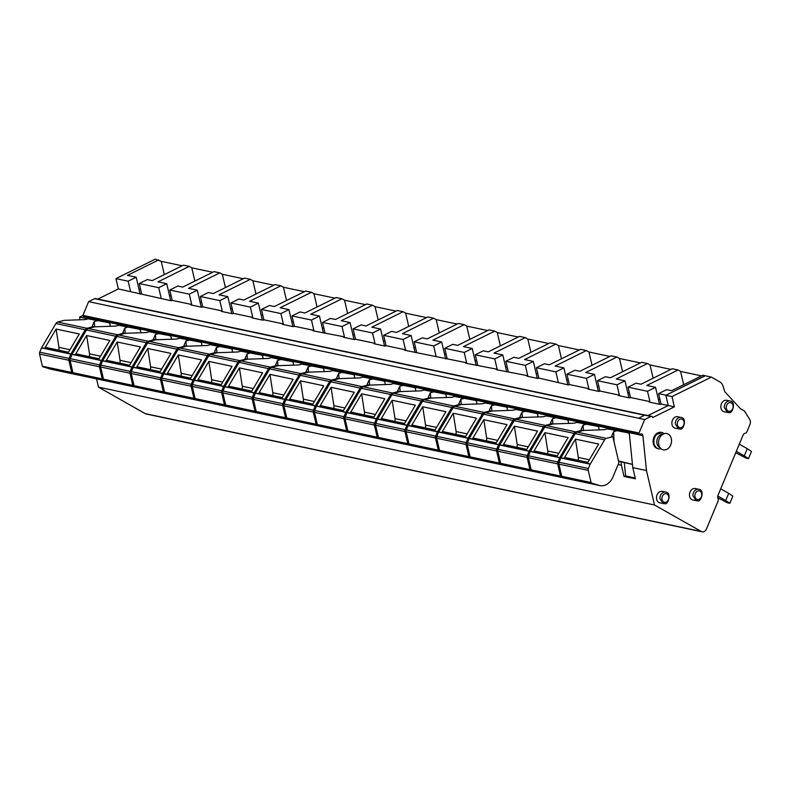 <?xml version="1.0" encoding="UTF-8"?>
<svg xmlns="http://www.w3.org/2000/svg" width="791" height="791" viewBox="0 0 791 791"><rect width="100%" height="100%" fill="white"/><g stroke="black" fill="none" stroke-linecap="round" stroke-linejoin="round"><path stroke-width="1.19" d="M702.131 531.829L146.127 413.97A4.894 3.767 102 0 1 145.277 413.653L98.48 387.135L654.493 504.994L701.291 531.503A4.894 3.767 102 0 0 702.131 531.829A4.894 3.767 102 0 0 706.492 528.932L718.02 501.227A2.937 2.264 102 0 0 717.991 498.34A2.937 2.264 102 0 1 717.951 495.443L743.075 435.099A2.937 2.264 102 0 1 745.043 433.349A2.937 2.264 102 0 0 747.011 431.589L749.937 424.559A4.894 3.767 102 0 0 749.69 419.418L744.44 410.974L740.425 408.7L724.783 391.703L723.023 386.087A9.008 6.931 102 0 0 719.869 381.915L711.356 377.099L705.127 375.735L665.874 395.282L705.246 375.804M633.502 433.122L83.609 316.558A0.979 0.751 102 0 1 83.075 315.995L82.917 315.372L632.919 431.698A1.127 0.86 102 0 0 633.739 433.122M647.938 415.562L668.247 405.516L665.864 395.292L671.964 396.588L711.356 377.099M647.987 415.572L668.247 405.546L674.357 406.841L671.964 396.588M633.067 432.786A1.127 0.86 102 0 0 633.502 433.072L639.612 434.368A1.127 0.86 102 0 0 640.226 434.219A2.413 1.859 102 0 1 641.541 433.893A2.413 1.859 102 0 1 642.915 435.703L646.465 470.546L654.493 504.994M651.636 416.343L645.525 415.048A1.79 1.374 102 0 0 644.546 415.235L638.515 418.251L644.764 415.156L650.874 416.452A1.79 1.374 102 0 1 652.634 417.589L674.357 406.841M79.94 319.88L79.654 317.072L86.98 318.625L86.891 317.715A2.225 1.711 102 0 0 86.792 317.24M82.917 315.372L88.632 301.648L94.643 298.672L644.546 415.235M645.06 415.057L95.464 298.563A1.958 1.513 102 0 0 94.643 298.672M97.896 299.077L118.353 288.952L115.951 278.61L155.234 259.171L161.235 261.346L182.167 265.786M98.48 387.135L96.561 378.889M678.045 369.99L646.781 385.454L655.541 387.313L647.513 391.288L628.044 387.155L636.063 383.19L640.987 384.228L672.251 368.764L678.045 369.99L680.586 371.434L701.518 375.873M647.493 363.514L616.229 378.988L624.989 380.837L616.96 384.812L597.492 380.679L605.51 376.714L610.434 377.752L641.699 362.288L647.493 363.514L650.034 364.958L670.976 369.397M616.94 357.038L585.676 372.512L594.437 374.361L586.418 378.335L566.939 374.202L574.958 370.237L579.892 371.276L611.146 355.812L616.94 357.038L619.482 358.481L640.423 362.921M586.388 350.561L555.134 366.035L563.884 367.884L555.865 371.859L536.387 367.726L544.416 363.761L549.34 364.799L580.594 349.335L586.388 350.561L588.939 352.005L609.871 356.444M555.836 344.095L524.581 359.559L533.332 361.408L525.313 365.383L505.845 361.25L513.863 357.285L518.787 358.333L550.052 342.859L555.836 344.095L558.387 345.529L579.319 349.968M525.293 337.619L494.029 353.083L502.789 354.941L494.761 358.906L475.292 354.773L483.311 350.809L488.235 351.857L519.499 336.383L525.293 337.619L527.834 339.052L548.776 343.492M494.741 331.142L463.477 346.606L472.237 348.465L464.218 352.43L444.74 348.297L452.759 344.332L457.692 345.38L488.947 329.906L494.741 331.142L497.282 332.576L518.224 337.015M464.188 324.666L432.934 340.13L441.685 341.989L433.666 345.954L414.187 341.831L422.216 337.856L427.14 338.904L458.394 323.44L464.188 324.666L466.73 326.11L487.671 330.539M433.636 318.19L402.382 333.654L411.132 335.513L403.113 339.477L383.645 335.354L391.664 331.38L396.588 332.428L427.852 316.964L433.636 318.19L436.187 319.633L457.119 324.063M403.094 311.713L371.829 327.177L380.59 329.036L372.561 333.001L353.093 328.878L361.111 324.903L366.035 325.951L397.3 310.487L403.094 311.713L405.635 313.157L426.576 317.596M372.541 305.237L341.277 320.701L350.037 322.56L342.019 326.525L322.54 322.402L330.559 318.427L335.493 319.475L366.747 304.011L372.541 305.237L375.082 306.681L396.024 311.12M341.989 298.761L310.734 314.225L319.485 316.084L311.466 320.048L291.988 315.925L300.016 311.951L304.94 312.999L336.195 297.535L341.989 298.761L344.53 300.204L365.472 304.644M311.436 292.284L280.182 307.748L288.933 309.607L280.914 313.572L261.445 309.449L269.464 305.484L274.388 306.522L305.652 291.058L311.436 292.284L313.987 293.728L334.919 298.167M280.894 285.808L249.63 301.272L258.39 303.131L250.361 307.106L230.893 302.973L238.912 299.008L243.836 300.046L275.1 284.582L280.894 285.808L283.435 287.252L304.377 291.691M250.342 279.332L219.077 294.796L227.838 296.655L219.819 300.629L200.341 296.496L208.359 292.532L213.293 293.57L244.548 278.106L250.342 279.332L252.883 280.775L273.824 285.215M219.789 272.855L188.535 288.329L197.285 290.178L189.267 294.153L169.788 290.02L177.817 286.055L182.741 287.093L213.995 271.629L219.789 272.855L222.33 274.299L243.272 278.739M189.237 266.379L157.982 281.853L166.733 283.702L158.714 287.677L139.246 283.544L147.264 279.579L152.188 280.617L183.453 265.153L189.237 266.379L191.788 267.823L212.72 272.262M665.844 395.174L658.587 393.631L666.615 389.666L671.539 390.705L702.794 375.241L705.127 375.735M658.587 393.631L660.999 403.974L668.237 405.506M660.999 403.974L660.139 404.399L649.065 402.046L649.925 401.62L630.447 397.497L629.587 397.922L618.513 395.569L619.373 395.144L599.904 391.021L599.044 391.446L587.96 389.093L588.82 388.668L569.352 384.545L568.492 384.97L538.8 378.068L537.939 378.494L526.865 376.14L527.726 375.715L496.313 369.674L497.173 369.249L465.761 363.198L466.621 362.772L404.666 350.245L405.526 349.82L386.048 345.687L385.187 346.112L374.113 343.769L374.974 343.343L355.505 339.21L354.645 339.636L343.561 337.292L344.421 336.867L313.018 330.816L313.879 330.391L294.4 326.258L293.54 326.693L282.466 324.34L283.326 323.915L263.848 319.791L262.988 320.217L251.914 317.863L252.774 317.438L233.305 313.315L232.445 313.74L221.361 311.387L222.222 310.962L202.753 306.839L201.893 307.264L190.819 304.911L191.679 304.486L172.201 300.362L171.34 300.788L118.353 288.952M88.632 301.648L638.525 418.212M632.919 431.698L639.029 432.993A1.127 0.86 102 0 0 639.612 434.368M638.515 418.251L644.625 419.546L639.029 432.993M108.921 322.758L88.137 318.803L108.921 322.758L109.989 323.677L110.265 326.376M139.473 329.234L118.69 325.279L139.473 329.234L140.541 330.154L140.818 332.843M170.025 335.71L149.232 331.755L170.025 335.71L171.093 336.63L171.37 339.319M200.578 342.187L179.784 338.232L200.578 342.187L201.646 343.106L201.913 345.796M231.12 348.663L210.337 344.708L231.12 348.663L232.188 349.582L232.465 352.272M261.673 355.139L240.889 351.184L261.673 355.139L262.741 356.059L263.017 358.748M292.225 361.616L271.432 357.651L292.225 361.616L293.293 362.535L293.57 365.224M322.777 368.092L301.984 364.127L322.777 368.092L323.845 369.011L324.112 371.701M353.32 374.568L332.536 370.603L353.32 374.568L354.388 375.488L354.665 378.177M383.872 381.044L363.089 377.08L383.872 381.044L384.94 381.964L385.217 384.653M414.425 387.521L393.631 383.556L414.425 387.521L415.493 388.44L415.769 391.13M444.977 393.997L424.184 390.032L444.977 393.997L446.045 394.907L446.312 397.606M475.52 400.464L454.736 396.509L475.52 400.464L476.587 401.383L476.864 404.082M506.072 406.94L485.288 402.985L506.072 406.94L507.14 407.859L507.417 410.559M536.624 413.416L515.831 409.461L536.624 413.416L537.692 414.336L537.969 417.025M567.177 419.892L546.383 415.937L567.177 419.892L568.245 420.812L568.521 423.501M597.719 426.369L576.936 422.414L597.719 426.369L598.797 427.288L599.064 429.978M618.137 464.535L621.41 465.237L621.064 461.855M628.272 432.845L607.488 428.89L628.272 432.845L629.339 433.765L632.79 467.649L646.465 470.546M632.79 467.649L635.41 478.842L624.02 476.429L625.632 475.955L624.277 462.646M621.41 465.237L624.02 476.429M82.936 315.441L79.654 317.072M115.951 278.61L128.162 281.2L130.574 291.533M128.162 281.2L136.19 277.226L127.43 275.377L158.694 259.913M658.438 399.762L659.852 399.06M680.586 371.434L683.681 384.703M139.087 289.674L140.501 288.972M161.235 261.346L164.33 274.615M169.64 296.15L171.054 295.448M191.788 267.823L194.873 281.092M200.192 302.627L201.606 301.925M222.33 274.299L225.425 287.568M230.735 309.103L232.159 308.401M252.883 280.775L255.977 294.044M261.287 315.579L262.701 314.877M283.435 287.252L286.53 300.521M291.839 322.056L293.253 321.354M313.987 293.728L317.072 306.997M322.392 328.532L323.806 327.83M344.53 300.204L347.625 313.473M352.934 334.998L354.358 334.296M375.082 306.681L378.177 319.95M383.487 341.475L384.91 340.773M405.635 313.157L408.729 326.416M414.039 347.951L415.453 347.249M436.187 319.633L439.282 332.892M444.591 354.427L446.005 353.725M466.73 326.11L469.824 339.369M475.134 360.904L476.558 360.202M497.282 332.576L500.377 345.845M505.686 367.38L507.11 366.678M527.834 339.052L530.929 352.321M536.239 373.856L537.653 373.154M558.387 345.529L561.481 358.798M566.791 380.333L568.205 379.631M588.939 352.005L592.024 365.274M597.334 386.809L598.757 386.107M619.482 358.481L622.576 371.75M627.886 393.285L629.31 392.583M650.034 364.958L653.129 378.227M647.513 391.288L649.925 401.62M655.541 387.313L659.486 404.26M628.044 387.155L630.447 397.497M616.96 384.812L619.373 395.144M624.989 380.837L628.934 397.784M597.492 380.679L599.904 391.021M586.418 378.335L588.82 388.668M594.437 374.361L598.382 391.308M566.939 374.202L569.352 384.545M555.865 371.859L558.278 382.191M563.884 367.884L567.839 384.831M536.387 367.726L538.8 378.068M525.313 365.383L527.726 375.715M533.332 361.408L537.287 378.355M505.845 361.25L508.247 371.592M494.761 358.906L497.173 369.249M502.789 354.941L506.734 371.879M475.292 354.773L477.705 365.116M464.218 352.43L466.621 362.772M472.237 348.465L476.182 365.402M444.74 348.297L447.152 358.639M433.666 345.954L436.078 356.296M441.685 341.989L445.64 358.926M414.187 341.831L416.6 352.163M403.113 339.477L405.526 349.82M411.132 335.513L415.087 352.45M383.645 335.354L386.048 345.687M372.561 333.001L374.974 343.343M380.59 329.036L384.535 345.974M353.093 328.878L355.505 339.21M342.019 326.525L344.421 336.867M350.037 322.56L353.982 339.497M322.54 322.402L324.953 332.734M311.466 320.048L313.879 330.391M319.485 316.084L323.44 333.021M291.988 315.925L294.4 326.258M280.914 313.572L283.326 323.915M288.933 309.607L292.888 326.545M261.445 309.449L263.848 319.791M250.361 307.106L252.774 317.438M258.39 303.131L262.335 320.078M230.893 302.973L233.305 313.315M219.819 300.629L222.222 310.962M227.838 296.655L231.783 313.602M200.341 296.496L202.753 306.839M189.267 294.153L191.679 304.486M197.285 290.178L201.24 307.126M169.788 290.02L172.201 300.362M158.714 287.677L161.127 298.009M166.733 283.702L170.688 300.649M139.246 283.544L141.648 293.886M136.19 277.226L140.136 294.173M635.203 477.991L625.632 475.955M632.464 464.426L618.582 461.252M730.004 401.007A5.873 4.528 102 0 0 728.818 400.968C726.029 401.66 724.487 403.776 724.19 407.335L727.562 412.507L728.936 412.556C732.318 414.395 736.54 401.521 730.004 401.007L726.642 400.295A5.873 4.528 102 0 0 725.456 400.256A5.873 4.528 102 0 0 720.878 405.862A5.873 4.528 102 0 0 724.21 411.795L728.748 412.556M681.031 417.44A5.873 4.528 102 0 0 679.845 417.391C677.056 418.083 675.514 420.209 675.217 423.758L678.589 428.93L679.973 428.989C683.345 430.828 687.567 417.945 681.031 417.44L677.669 416.719A5.873 4.528 102 0 0 676.483 416.679A5.873 4.528 102 0 0 671.905 422.285A5.873 4.528 102 0 0 675.237 428.218L679.776 428.979M698.641 489.253A5.873 4.528 102 0 0 697.454 489.204C694.666 489.896 693.124 492.022 692.837 495.571L696.209 500.743L697.583 500.802C700.955 502.641 705.186 489.758 698.641 489.253L695.279 488.541A5.873 4.528 102 0 0 694.102 488.492A5.873 4.528 102 0 0 689.515 494.098A5.873 4.528 102 0 0 692.847 500.031L697.385 500.792M665.656 492.091A5.873 4.528 102 0 0 664.47 492.042C661.681 492.734 660.139 494.859 659.842 498.419L663.214 503.58L664.588 503.64C667.97 505.479 672.192 492.605 665.656 492.091L662.294 491.379A5.873 4.528 102 0 0 661.108 491.33A5.873 4.528 102 0 0 656.53 496.946A5.873 4.528 102 0 0 659.852 502.868L664.4 503.63M717.763 496.016L725.713 500.515L728.689 493.366L732.852 496.145L729.875 503.294L727.374 502.76L717.763 497.747M720.7 488.838L728.689 493.366M725.713 500.515L729.875 503.294M736.322 451.315L744.311 455.843L747.287 448.695L751.45 451.473L748.474 458.622L745.962 458.088L735.739 452.719M739.298 444.166L747.287 448.695M744.311 455.843L748.474 458.622M587.842 462.33L565.585 457.613A1.958 1.513 102 0 0 563.993 458.473L575.443 439.143L578.3 457.455L589.335 459.798M569.876 479.188L599.202 485.407A14.683 11.311 102 0 0 599.914 485.585L570.588 479.366A14.683 11.311 102 0 1 569.876 479.188L562.223 476.884A0.979 0.751 102 0 1 561.739 476.301L558.901 464.139A2.452 1.889 102 0 1 559.069 462.28L560.859 457.979A0.979 0.751 102 0 1 560.938 457.821L587.209 463.397L598.658 444.058L575.443 439.143M578.083 460.263A4.894 3.767 102 0 0 578.3 457.455M587.209 463.397L590.264 464.04A0.979 0.751 102 0 0 590.185 464.188L588.395 468.499A2.452 1.889 102 0 0 588.227 470.358L591.065 482.52A0.979 0.751 102 0 0 591.549 483.103L599.202 485.407M590.264 464.04L604.601 439.845A3.431 2.64 102 0 1 606.4 438.372L612.847 436.662L618.908 462.676L612.985 476.904A14.683 11.311 102 0 1 599.914 485.585M560.938 457.821L575.275 433.626L604.601 439.845M581.078 429.78L581.711 430.057L581.059 429.582L583.056 425.163L583.491 430.442L577.074 432.153A3.431 2.64 102 0 0 575.275 433.626M607.488 428.89L604.443 429.691L583.521 430.442M612.254 436.533L612.847 436.662M611.631 436.256L613.608 431.639L616.654 430.828M614.063 441.872L613.608 431.639M632.454 464.347L618.503 460.926M557.289 455.853L535.032 451.137A1.958 1.513 102 0 0 533.441 451.997L544.89 432.667L547.758 450.989L558.792 453.322M539.324 472.711L568.66 478.931A14.683 11.311 102 0 0 569.362 479.109L540.035 472.899A14.683 11.311 102 0 1 539.324 472.711L531.671 470.408A0.979 0.751 102 0 1 531.186 469.824L528.348 457.663A2.452 1.889 102 0 1 528.517 455.804L530.306 451.503A0.979 0.751 102 0 1 530.385 451.345L556.656 456.921L568.116 437.581L544.89 432.667M547.53 453.787A4.894 3.767 102 0 0 547.758 450.989M556.656 456.921L559.712 457.564A0.979 0.751 102 0 0 559.642 457.712L557.843 462.023A2.452 1.889 102 0 0 557.675 463.882L560.512 476.044A0.979 0.751 102 0 0 560.997 476.627L568.66 478.931M559.712 457.564L574.048 433.369A3.431 2.64 102 0 1 575.848 431.896L582.295 430.185L582.423 430.729M530.385 451.345L544.722 427.15L574.048 433.369M550.536 423.304L551.159 423.58L550.506 423.106L552.504 418.686L552.949 423.966L546.522 425.677A3.431 2.64 102 0 0 544.722 427.15M569.362 479.109A14.683 11.311 102 0 0 569.975 479.217M576.936 422.414L573.89 423.225L552.968 423.966M581.711 430.057L582.295 430.185M583.056 425.163L586.101 424.352M526.737 449.377L504.48 444.661A1.958 1.513 102 0 0 502.888 445.521L514.348 426.191L517.205 444.512L528.24 446.846M508.781 466.235L538.107 472.454A14.683 11.311 102 0 0 538.809 472.632L509.483 466.423A14.683 11.311 102 0 1 508.781 466.235L501.118 463.931A0.979 0.751 102 0 1 500.634 463.348L497.796 451.186A2.452 1.889 102 0 1 497.964 449.328L499.764 445.026A0.979 0.751 102 0 1 499.833 444.878L526.104 450.445L537.564 431.105L514.348 426.191M516.978 447.31A4.894 3.767 102 0 0 517.205 444.512M526.104 450.445L529.159 451.088A0.979 0.751 102 0 0 529.09 451.236L527.3 455.547A2.452 1.889 102 0 0 527.132 457.406L529.96 469.567A0.979 0.751 102 0 0 530.445 470.151L538.107 472.454M529.159 451.088L543.496 426.893A3.431 2.64 102 0 1 545.306 425.42L551.742 423.709L551.871 424.253M499.833 444.878L514.17 420.674L543.496 426.893M519.984 416.827L520.607 417.104L519.954 416.63L521.961 412.21L522.396 417.5L515.979 419.2A3.431 2.64 102 0 0 514.17 420.674M538.809 472.632A14.683 11.311 102 0 0 539.432 472.741M546.383 415.937L543.338 416.748L522.416 417.49M551.159 423.58L551.742 423.709M552.504 418.686L555.549 417.875M496.184 442.901L473.938 438.184A1.958 1.513 102 0 0 472.336 439.045L483.795 419.714L486.653 438.036L497.687 440.369M478.229 459.759L507.555 465.978A14.683 11.311 102 0 0 508.267 466.156L478.941 459.947A14.683 11.311 102 0 1 478.229 459.759L470.576 457.455A0.979 0.751 102 0 1 470.081 456.872L467.254 444.71A2.452 1.889 102 0 1 467.422 442.851L469.211 438.55A0.979 0.751 102 0 1 469.281 438.402L495.562 443.969L507.011 424.629L483.795 419.714M486.425 440.834A4.894 3.767 102 0 0 486.653 438.036M495.562 443.969L498.617 444.611A0.979 0.751 102 0 0 498.538 444.76L496.748 449.07A2.452 1.889 102 0 0 496.58 450.929L499.418 463.091A0.979 0.751 102 0 0 499.902 463.674L507.555 465.978M498.617 444.611L512.954 420.416A3.431 2.64 102 0 1 514.753 418.943L521.2 417.233L521.328 417.777M469.281 438.402L483.617 414.197L512.954 420.416M489.431 410.351L490.054 410.628L489.411 410.153L491.409 405.734L491.844 411.023L485.427 412.724A3.431 2.64 102 0 0 483.617 414.197M508.267 466.156A14.683 11.311 102 0 0 508.88 466.265M515.831 409.461L512.795 410.272L491.864 411.013M520.607 417.104L521.2 417.233M521.961 412.21L524.997 411.399M465.642 436.424L443.385 431.708A1.958 1.513 102 0 0 441.793 432.568L453.243 413.238L456.1 431.56L467.135 433.893M447.676 453.283L477.003 459.502A14.683 11.311 102 0 0 477.715 459.69L448.388 453.47A14.683 11.311 102 0 1 447.676 453.283L440.023 450.979A0.979 0.751 102 0 1 439.539 450.395L436.701 438.234A2.452 1.889 102 0 1 436.869 436.375L438.659 432.074A0.979 0.751 102 0 1 438.738 431.926L465.009 437.492L476.459 418.162L453.243 413.238M455.873 434.358A4.894 3.767 102 0 0 456.1 431.56M465.009 437.492L468.064 438.135A0.979 0.751 102 0 0 467.985 438.293L466.196 442.594A2.452 1.889 102 0 0 466.028 444.453L468.865 456.615A0.979 0.751 102 0 0 469.35 457.198L477.003 459.502M468.064 438.135L482.401 413.94A3.431 2.64 102 0 1 484.201 412.467L490.647 410.756L490.776 411.3M438.738 431.926L453.075 407.721L482.401 413.94M458.879 403.875L459.512 404.152L458.859 403.677L460.856 399.257L461.291 404.547L454.874 406.248A3.431 2.64 102 0 0 453.075 407.721M477.715 459.69A14.683 11.311 102 0 0 478.328 459.789M485.288 402.985L482.243 403.796L461.321 404.537M490.054 410.628L490.647 410.756M491.409 405.734L494.454 404.923M435.09 429.948L412.833 425.232A1.958 1.513 102 0 0 411.241 426.092L422.691 406.762L425.558 425.083L436.592 427.417M417.124 446.816L446.46 453.025A14.683 11.311 102 0 0 447.162 453.213L417.836 446.994A14.683 11.311 102 0 1 417.124 446.816L409.471 444.502A0.979 0.751 102 0 1 408.987 443.919L406.149 431.757A2.452 1.889 102 0 1 406.317 429.899L408.107 425.598A0.979 0.751 102 0 1 408.186 425.449L434.457 431.016L445.916 411.686L422.691 406.762M425.331 427.882A4.894 3.767 102 0 0 425.558 425.083M434.457 431.016L437.512 431.668A0.979 0.751 102 0 0 437.443 431.817L435.643 436.118A2.452 1.889 102 0 0 435.475 437.977L438.313 450.138A0.979 0.751 102 0 0 438.797 450.722L446.46 453.025M437.512 431.668L451.849 407.464A3.431 2.64 102 0 1 453.648 405.991L460.095 404.28L460.224 404.834M408.186 425.449L422.523 401.245L451.849 407.464M428.336 397.398L428.959 397.675L428.307 397.201L430.304 392.781L430.749 398.071L424.322 399.771A3.431 2.64 102 0 0 422.523 401.245M447.162 453.213A14.683 11.311 102 0 0 447.775 453.312M454.736 396.509L451.691 397.319L430.769 398.061M459.512 404.152L460.095 404.28M460.856 399.257L463.902 398.446M404.537 423.482L382.28 418.755A1.958 1.513 102 0 0 380.689 419.616L392.148 400.286L395.006 418.607L406.04 420.941M386.581 440.34L415.908 446.549A14.683 11.311 102 0 0 416.61 446.737L387.283 440.518A14.683 11.311 102 0 1 386.581 440.34L378.919 438.026A0.979 0.751 102 0 1 378.434 437.443L375.596 425.281A2.452 1.889 102 0 1 375.765 423.422L377.564 419.121A0.979 0.751 102 0 1 377.633 418.973L403.904 424.54L415.364 405.21L392.148 400.286M394.778 421.405A4.894 3.767 102 0 0 395.006 418.607M403.904 424.54L406.96 425.192A0.979 0.751 102 0 0 406.89 425.34L405.101 429.642A2.452 1.889 102 0 0 404.933 431.5L407.76 443.662A0.979 0.751 102 0 0 408.245 444.245L415.908 446.549M406.96 425.192L421.296 400.988A3.431 2.64 102 0 1 423.106 399.514L429.543 397.804L429.671 398.357M377.633 418.973L391.97 394.768L421.296 400.988M397.784 390.922L398.407 391.199L397.754 390.734L399.752 386.305L400.197 391.594L393.77 393.295A3.431 2.64 102 0 0 391.97 394.768M416.61 446.737A14.683 11.311 102 0 0 417.233 446.846M424.184 390.032L421.138 390.843L400.216 391.585M428.959 397.675L429.543 397.804M430.304 392.781L433.349 391.98M373.985 417.005L351.738 412.289A1.958 1.513 102 0 0 350.136 413.139L361.596 393.809L364.453 412.131L375.488 414.474M356.029 433.864L385.355 440.073A14.683 11.311 102 0 0 386.067 440.261L356.741 434.041A14.683 11.311 102 0 1 356.029 433.864L348.366 431.55A0.979 0.751 102 0 1 347.882 430.976L345.054 418.805A2.452 1.889 102 0 1 345.222 416.956L347.012 412.645A0.979 0.751 102 0 1 347.081 412.497L373.362 418.063L384.812 398.733L361.596 393.809M364.226 414.929A4.894 3.767 102 0 0 364.453 412.131M373.362 418.063L376.417 418.716A0.979 0.751 102 0 0 376.338 418.864L374.548 423.165A2.452 1.889 102 0 0 374.38 425.024L377.218 437.186A0.979 0.751 102 0 0 377.702 437.769L385.355 440.073M376.417 418.716L390.754 394.511A3.431 2.64 102 0 1 392.554 393.038L399 391.327L399.119 391.881M347.081 412.497L361.418 388.302L390.754 394.511M367.232 384.446L367.855 384.733L367.212 384.258L369.209 379.838L369.644 385.118L363.227 386.829A3.431 2.64 102 0 0 361.418 388.302M386.067 440.261A14.683 11.311 102 0 0 386.68 440.369M393.631 383.556L390.596 384.367L369.664 385.108M398.407 391.199L399 391.327M399.752 386.305L402.797 385.504M343.442 410.529L321.186 405.813A1.958 1.513 102 0 0 319.594 406.673L331.043 387.333L333.901 405.654L344.935 407.998M325.477 427.387L354.803 433.597A14.683 11.311 102 0 0 355.515 433.784L326.189 427.565A14.683 11.311 102 0 1 325.477 427.387L317.824 425.074A0.979 0.751 102 0 1 317.339 424.5L314.502 412.329A2.452 1.889 102 0 1 314.67 410.48L316.459 406.169A0.979 0.751 102 0 1 316.538 406.02L342.81 411.587L354.259 392.257L331.043 387.333M333.673 408.453A4.894 3.767 102 0 0 333.901 405.654M342.81 411.587L345.865 412.24A0.979 0.751 102 0 0 345.786 412.388L343.996 416.689A2.452 1.889 102 0 0 343.828 418.548L346.666 430.709A0.979 0.751 102 0 0 347.15 431.293L354.803 433.597M345.865 412.24L360.202 388.035A3.431 2.64 102 0 1 362.001 386.562L368.448 384.851L368.576 385.405M316.538 406.02L330.875 381.826L360.202 388.035M363.089 377.08L360.043 377.89L339.121 378.632L332.675 380.352A3.431 2.64 102 0 0 330.875 381.826M355.515 433.784A14.683 11.311 102 0 0 356.128 433.893M367.855 384.733L368.448 384.851M369.209 379.838L372.254 379.027M312.89 404.053L290.633 399.336A1.958 1.513 102 0 0 289.041 400.197L300.491 380.857L303.358 399.178L314.393 401.521M294.924 420.911L324.261 427.13A14.683 11.311 102 0 0 324.963 427.308L295.636 421.089A14.683 11.311 102 0 1 294.924 420.911L287.271 418.607A0.979 0.751 102 0 1 286.787 418.024L283.949 405.852A2.452 1.889 102 0 1 284.117 404.003L285.907 399.692A0.979 0.751 102 0 1 285.986 399.544L312.257 405.111L323.717 385.781L300.491 380.857M303.131 401.986A4.894 3.767 102 0 0 303.358 399.178M312.257 405.111L315.312 405.763A0.979 0.751 102 0 0 315.243 405.912L313.444 410.213A2.452 1.889 102 0 0 313.276 412.071L316.113 424.233A0.979 0.751 102 0 0 316.598 424.816L324.261 427.13M315.312 405.763L329.649 381.559A3.431 2.64 102 0 1 331.449 380.085L337.895 378.375L338.024 378.929M285.986 399.544L300.323 375.349L329.649 381.559M332.536 370.603L329.491 371.414L308.569 372.156L302.122 373.876A3.431 2.64 102 0 0 300.323 375.349M324.963 427.308A14.683 11.311 102 0 0 325.576 427.417M337.302 378.256L337.895 378.375M336.679 377.969L338.657 373.362L341.702 372.551M338.657 373.362L339.092 378.642M282.338 397.576L260.081 392.86A1.958 1.513 102 0 0 258.489 393.72L269.949 374.38L272.806 392.702L283.84 395.045M264.382 414.435L293.708 420.654A14.683 11.311 102 0 0 294.41 420.832L265.084 414.613A14.683 11.311 102 0 1 264.382 414.435L256.719 412.131A0.979 0.751 102 0 1 256.235 411.547L253.397 399.386A2.452 1.889 102 0 1 253.565 397.527L255.364 393.216A0.979 0.751 102 0 1 255.434 393.068L281.705 398.634L293.164 379.304L269.949 374.38M272.579 395.51A4.894 3.767 102 0 0 272.806 392.702M281.705 398.634L284.76 399.287A0.979 0.751 102 0 0 284.691 399.435L282.891 403.736A2.452 1.889 102 0 0 282.723 405.595L285.561 417.757A0.979 0.751 102 0 0 286.045 418.34L293.708 420.654M284.76 399.287L299.097 375.092A3.431 2.64 102 0 1 300.906 373.609L307.343 371.899L307.472 372.452M255.434 393.068L269.771 368.873L299.097 375.092M301.984 364.127L298.939 364.938L278.017 365.689L271.57 367.4A3.431 2.64 102 0 0 269.771 368.873M294.41 420.832A14.683 11.311 102 0 0 295.033 420.941M306.76 371.78L307.343 371.899M306.127 371.493L308.104 366.886L311.15 366.075M308.104 366.886L308.549 372.166M251.785 391.1L229.538 386.384A1.958 1.513 102 0 0 227.937 387.244L239.396 367.904L242.254 386.226L253.288 388.569M233.829 407.958L263.156 414.177A14.683 11.311 102 0 0 263.868 414.355L234.531 408.136A14.683 11.311 102 0 1 233.829 407.958L226.167 405.654A0.979 0.751 102 0 1 225.682 405.071L222.854 392.909A2.452 1.889 102 0 1 223.022 391.051L224.812 386.74A0.979 0.751 102 0 1 224.881 386.591L251.162 392.158L262.612 372.828L239.396 367.904M242.026 389.034A4.894 3.767 102 0 0 242.254 386.226M251.162 392.158L254.218 392.811A0.979 0.751 102 0 0 254.138 392.959L252.349 397.27A2.452 1.889 102 0 0 252.181 399.119L255.018 411.29A0.979 0.751 102 0 0 255.503 411.864L263.156 414.177M254.218 392.811L268.554 368.616A3.431 2.64 102 0 1 270.354 367.143L276.791 365.422L276.919 365.976M224.881 386.591L239.218 362.397L268.554 368.616M271.432 357.651L268.396 358.461L247.464 359.213L241.028 360.923A3.431 2.64 102 0 0 239.218 362.397M263.868 414.355A14.683 11.311 102 0 0 264.481 414.464M276.207 365.304L276.791 365.422M275.584 365.027L277.552 360.409L280.597 359.598M277.552 360.409L277.997 365.689M221.243 384.624L198.986 379.907A1.958 1.513 102 0 0 197.394 380.768L208.844 361.428L211.701 379.749L222.736 382.093M203.277 401.482L232.603 407.701A14.683 11.311 102 0 0 233.315 407.879L203.989 401.66A14.683 11.311 102 0 1 203.277 401.482L195.624 399.178A0.979 0.751 102 0 1 195.14 398.595L192.302 386.433A2.452 1.889 102 0 1 192.47 384.574L194.26 380.263A0.979 0.751 102 0 1 194.339 380.115L220.61 385.692L232.06 366.352L208.844 361.428M211.474 382.557A4.894 3.767 102 0 0 211.701 379.749M220.61 385.692L223.665 386.334A0.979 0.751 102 0 0 223.586 386.483L221.796 390.794A2.452 1.889 102 0 0 221.628 392.643L224.466 404.814A0.979 0.751 102 0 0 224.951 405.387L232.603 407.701M223.665 386.334L238.002 362.14A3.431 2.64 102 0 1 239.802 360.666L246.248 358.946L246.377 359.5M194.339 380.115L208.676 355.92L238.002 362.14M240.889 351.184L237.844 351.985L216.922 352.737L210.475 354.447A3.431 2.64 102 0 0 208.676 355.92M233.315 407.879A14.683 11.311 102 0 0 233.928 407.988M245.655 358.827L246.248 358.946M245.032 358.55L247.01 353.933L250.055 353.122M247.01 353.933L247.445 359.213M190.69 378.147L168.434 373.431A1.958 1.513 102 0 0 166.842 374.291L178.291 354.961L181.149 373.273L192.183 375.616M172.725 395.006L202.061 401.225A14.683 11.311 102 0 0 202.763 401.403L173.437 395.184A14.683 11.311 102 0 1 172.725 395.006L165.072 392.702A0.979 0.751 102 0 1 164.587 392.118L161.75 379.957A2.452 1.889 102 0 1 161.918 378.098L163.707 373.797A0.979 0.751 102 0 1 163.786 373.639L190.058 379.215L201.517 359.875L178.291 354.961M180.931 376.081A4.894 3.767 102 0 0 181.149 373.273M190.058 379.215L193.113 379.858A0.979 0.751 102 0 0 193.034 380.006L191.244 384.317A2.452 1.889 102 0 0 191.076 386.176L193.914 398.338A0.979 0.751 102 0 0 194.398 398.921L202.061 401.225M193.113 379.858L207.45 355.663A3.431 2.64 102 0 1 209.249 354.19L215.696 352.479L215.824 353.023M163.786 373.639L178.123 349.444L207.45 355.663M210.337 344.708L207.291 345.509L186.369 346.26L179.923 347.971A3.431 2.64 102 0 0 178.123 349.444M202.763 401.403A14.683 11.311 102 0 0 203.376 401.512M215.103 352.351L215.696 352.479M214.48 352.074L216.457 347.457L219.502 346.646M216.457 347.457L216.892 352.737M160.138 371.671L137.881 366.955A1.958 1.513 102 0 0 136.289 367.815L147.749 348.485L150.606 366.806L161.641 369.14M142.182 388.529L171.509 394.749A14.683 11.311 102 0 0 172.211 394.927L142.884 388.717A14.683 11.311 102 0 1 142.182 388.529L134.519 386.226A0.979 0.751 102 0 1 134.035 385.642L131.197 373.481A2.452 1.889 102 0 1 131.365 371.622L133.165 367.321A0.979 0.751 102 0 1 133.234 367.162L159.505 372.739L170.965 353.399L147.749 348.485M150.379 369.605A4.894 3.767 102 0 0 150.606 366.806M159.505 372.739L162.56 373.382A0.979 0.751 102 0 0 162.491 373.53L160.692 377.841A2.452 1.889 102 0 0 160.524 379.7L163.361 391.861A0.979 0.751 102 0 0 163.846 392.445L171.509 394.749M162.56 373.382L176.897 349.187A3.431 2.64 102 0 1 178.707 347.714L185.143 346.003L185.272 346.547M133.234 367.162L147.571 342.968L176.897 349.187M179.784 338.232L176.739 339.042L155.817 339.784L149.37 341.494A3.431 2.64 102 0 0 147.571 342.968M172.211 394.927A14.683 11.311 102 0 0 172.834 395.035M184.56 345.875L185.143 346.003M183.927 345.598L185.905 340.98L188.95 340.17M185.905 340.98L186.35 346.26M129.586 365.195L107.329 360.478A1.958 1.513 102 0 0 105.737 361.339L117.197 342.009L120.054 360.33L131.088 362.664M111.63 382.053L140.956 388.272A14.683 11.311 102 0 0 141.668 388.45L112.332 382.241A14.683 11.311 102 0 1 111.63 382.053L103.967 379.749A0.979 0.751 102 0 1 103.483 379.166L100.655 367.004A2.452 1.889 102 0 1 100.823 365.145L102.612 360.844A0.979 0.751 102 0 1 102.682 360.696L128.963 366.263L140.412 346.923L117.197 342.009M119.827 363.128A4.894 3.767 102 0 0 120.054 360.33M128.963 366.263L132.018 366.905A0.979 0.751 102 0 0 131.939 367.054L130.149 371.365A2.452 1.889 102 0 0 129.981 373.223L132.809 385.385A0.979 0.751 102 0 0 133.303 385.968L140.956 388.272M132.018 366.905L146.345 342.711A3.431 2.64 102 0 1 148.154 341.237L154.591 339.527L154.72 340.071M102.682 360.696L117.019 336.491L146.345 342.711M149.232 331.755L146.187 332.566L125.265 333.308L118.828 335.018A3.431 2.64 102 0 0 117.019 336.491M141.668 388.45A14.683 11.311 102 0 0 142.281 388.559M154.008 339.398L154.591 339.527M153.385 339.121L155.352 334.504L158.398 333.693M155.352 334.504L155.797 339.784M99.043 358.719L76.786 354.002A1.958 1.513 102 0 0 75.194 354.862L86.644 335.532L89.502 353.854L100.536 356.187M81.078 375.577L110.404 381.796A14.683 11.311 102 0 0 111.116 381.974L81.789 375.765A14.683 11.311 102 0 1 81.078 375.577L73.425 373.273A0.979 0.751 102 0 1 72.94 372.69L70.102 360.528A2.452 1.889 102 0 1 70.27 358.669L72.06 354.368A0.979 0.751 102 0 1 72.139 354.22L98.41 359.786L109.86 340.446L86.644 335.532M89.274 356.652A4.894 3.767 102 0 0 89.502 353.854M98.41 359.786L101.466 360.429A0.979 0.751 102 0 0 101.386 360.577L99.597 364.888A2.452 1.889 102 0 0 99.429 366.747L102.266 378.909A0.979 0.751 102 0 0 102.751 379.492L110.404 381.796M101.466 360.429L115.802 336.234A3.431 2.64 102 0 1 117.602 334.761L124.049 333.051L124.177 333.594M72.139 354.22L86.476 330.015L115.802 336.234M118.69 325.279L115.644 326.09L94.722 326.831L88.276 328.542A3.431 2.64 102 0 0 86.476 330.015M111.116 381.974A14.683 11.311 102 0 0 111.729 382.083M123.455 332.922L124.049 333.051M122.832 332.645L124.81 328.028L127.845 327.217M124.81 328.028L125.245 333.318M68.491 352.242L46.234 347.526A1.958 1.513 102 0 0 44.642 348.386L56.092 329.056L58.949 347.378L69.984 349.711M50.525 369.1L79.861 375.32A14.683 11.311 102 0 0 80.563 375.507L51.237 369.288A14.683 11.311 102 0 1 50.525 369.1L42.872 366.797A0.979 0.751 102 0 1 42.388 366.213L39.55 354.052A2.452 1.889 102 0 1 39.718 352.193L41.508 347.892A0.979 0.751 102 0 1 41.587 347.743L67.858 353.31L79.318 333.98L56.092 329.056M58.732 350.176A4.894 3.767 102 0 0 58.949 347.378M67.858 353.31L70.913 353.953A0.979 0.751 102 0 0 70.834 354.111L69.044 358.412A2.452 1.889 102 0 0 68.876 360.271L71.714 372.432A0.979 0.751 102 0 0 72.199 373.016L79.861 375.32M70.913 353.953L85.25 329.758A3.431 2.64 102 0 1 87.05 328.285L93.496 326.574L93.625 327.118M41.587 347.743L55.924 323.539L85.25 329.758M88.137 318.803L85.092 319.613L64.17 320.355L57.723 322.066A3.431 2.64 102 0 0 55.924 323.539M80.563 375.507A14.683 11.311 102 0 0 81.176 375.606M92.903 326.446L93.496 326.574M92.28 326.169L94.258 321.551L97.303 320.741M94.258 321.551L94.693 326.841M86.891 317.715L636.785 434.269A2.413 1.859 102 0 0 636.646 433.735M644.625 419.546L650.874 416.452M662.116 432.548L661.286 432.37A8.325 6.407 102 0 0 656.085 434.051A8.325 6.407 102 0 0 653.129 442.584A8.325 6.407 102 0 0 657.835 448.655L658.666 448.833A8.325 6.407 -78 0 1 653.959 442.762A8.325 6.407 -78 0 1 656.916 434.229L662.116 432.558L664.321 433.626M661.118 448.744A8.325 6.407 -78 0 1 658.666 448.833M660.208 447.805A7.05 5.428 -78 0 1 656.817 442.436A7.05 5.428 -78 0 1 659.368 435.623A7.05 5.428 -78 0 1 663.115 434.121M668.524 448.151A8.325 6.407 102 0 0 670.55 436.563A8.325 6.407 102 0 0 661.583 435.218A8.325 6.407 102 0 0 659.556 446.806A8.325 6.407 102 0 0 668.524 448.151M83.075 315.995L632.938 432.548M636.785 434.269L642.915 435.703M145.277 413.653L701.291 531.503M729.727 402.609A4.41 3.391 102 0 0 726.257 407.385A4.41 3.391 102 0 0 729.678 411.3A4.41 3.391 102 0 0 733.138 406.525A4.41 3.391 102 0 0 729.727 402.609M680.754 419.032A4.41 3.391 102 0 0 677.284 423.808A4.41 3.391 102 0 0 680.705 427.723A4.41 3.391 102 0 0 684.175 422.948A4.41 3.391 102 0 0 680.754 419.032M698.364 490.845A4.41 3.391 102 0 0 694.894 495.621A4.41 3.391 102 0 0 698.315 499.536A4.41 3.391 102 0 0 701.785 494.761A4.41 3.391 102 0 0 698.364 490.845M665.379 493.683A4.41 3.391 102 0 0 661.909 498.468A4.41 3.391 102 0 0 665.32 502.374A4.41 3.391 102 0 0 668.79 497.598A4.41 3.391 102 0 0 665.379 493.683M560.859 457.979L590.185 464.188M559.069 462.28L588.395 468.499M577.074 432.153L606.4 438.372M558.901 464.139L588.227 470.358M561.739 476.301L591.065 482.52M562.223 476.884L591.549 483.103M530.306 451.503L559.642 457.712M528.517 455.804L557.843 462.023M546.522 425.677L575.848 431.896M528.348 457.663L557.675 463.882M531.186 469.824L560.512 476.044M531.671 470.408L560.997 476.627M499.764 445.026L529.09 451.236M497.964 449.328L527.3 455.547M515.979 419.2L545.306 425.42M497.796 451.186L527.132 457.406M500.634 463.348L529.96 469.567M501.118 463.931L530.445 470.151M469.211 438.55L498.538 444.76M467.422 442.851L496.748 449.07M485.427 412.724L514.753 418.943M467.254 444.71L496.58 450.929M470.081 456.872L499.418 463.091M470.576 457.455L499.902 463.674M438.659 432.074L467.985 438.293M436.869 436.375L466.196 442.594M454.874 406.248L484.201 412.467M436.701 438.234L466.028 444.453M439.539 450.395L468.865 456.615M440.023 450.979L469.35 457.198M408.107 425.598L437.443 431.817M406.317 429.899L435.643 436.118M424.322 399.771L453.648 405.991M406.149 431.757L435.475 437.977M408.987 443.919L438.313 450.138M409.471 444.502L438.797 450.722M377.564 419.121L406.89 425.34M375.765 423.422L405.101 429.642M393.77 393.295L423.106 399.514M375.596 425.281L404.933 431.5M378.434 437.443L407.76 443.662M378.919 438.026L408.245 444.245M347.012 412.645L376.338 418.864M345.222 416.956L374.548 423.165M363.227 386.829L392.554 393.038M345.054 418.805L374.38 425.024M347.882 430.976L377.218 437.186M348.366 431.55L377.702 437.769M316.459 406.169L345.786 412.388M314.67 410.48L343.996 416.689M332.675 380.352L362.001 386.562M314.502 412.329L343.828 418.548M317.339 424.5L346.666 430.709M317.824 425.074L347.15 431.293M285.907 399.692L315.243 405.912M284.117 404.003L313.444 410.213M302.122 373.876L331.449 380.085M283.949 405.852L313.276 412.071M286.787 418.024L316.113 424.233M287.271 418.607L316.598 424.816M255.364 393.216L284.691 399.435M253.565 397.527L282.891 403.736M271.57 367.4L300.906 373.609M253.397 399.386L282.723 405.595M256.235 411.547L285.561 417.757M256.719 412.131L286.045 418.34M224.812 386.74L254.138 392.959M223.022 391.051L252.349 397.27M241.028 360.923L270.354 367.143M222.854 392.909L252.181 399.119M225.682 405.071L255.018 411.29M226.167 405.654L255.503 411.864M194.26 380.263L223.586 386.483M192.47 384.574L221.796 390.794M210.475 354.447L239.802 360.666M192.302 386.433L221.628 392.643M195.14 398.595L224.466 404.814M195.624 399.178L224.951 405.387M163.707 373.797L193.034 380.006M161.918 378.098L191.244 384.317M179.923 347.971L209.249 354.19M161.75 379.957L191.076 386.176M164.587 392.118L193.914 398.338M165.072 392.702L194.398 398.921M133.165 367.321L162.491 373.53M131.365 371.622L160.692 377.841M149.37 341.494L178.707 347.714M131.197 373.481L160.524 379.7M134.035 385.642L163.361 391.861M134.519 386.226L163.846 392.445M102.612 360.844L131.939 367.054M100.823 365.145L130.149 371.365M118.828 335.018L148.154 341.237M100.655 367.004L129.981 373.223M103.483 379.166L132.809 385.385M103.967 379.749L133.303 385.968M72.06 354.368L101.386 360.577M70.27 358.669L99.597 364.888M88.276 328.542L117.602 334.761M70.102 360.528L99.429 366.747M72.94 372.69L102.266 378.909M73.425 373.273L102.751 379.492M41.508 347.892L70.834 354.111M39.718 352.193L69.044 358.412M57.723 322.066L87.05 328.285M39.55 354.052L68.876 360.271M42.388 366.213L71.714 372.432M42.872 366.797L72.199 373.016"/></g></svg>
